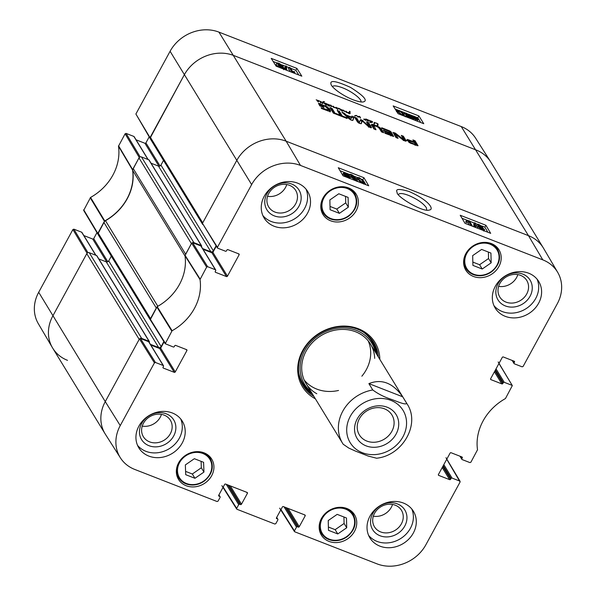 <?xml version="1.0" encoding="UTF-8"?>
<svg xmlns="http://www.w3.org/2000/svg" width="596" height="596" viewBox="0 0 596 596"><rect width="100%" height="100%" fill="white"/><g stroke="black" fill="none" stroke-linecap="round" stroke-linejoin="round"><path stroke-width="0.89" d="M332.456 86.539C333.715 85.362 337.016 85.757 342.357 87.731C351.677 91.218 362.256 99.361 360.9 101.909M87.955 252.697L73.882 229.169L72.891 229.557L38.695 292.278A37.287 32.452 148.5 0 0 38.308 323.65L52.448 347.706A37.779 32.884 -31.5 0 1 52.835 315.925L87.038 253.196L87.783 252.764M73.882 229.169L81.645 232.194L95.74 255.237M95.934 255.311L81.943 232.44A0.752 0.656 148.5 0 0 81.645 232.194M83.865 235.576L92.715 239.026L106.744 261.964M107.831 261.741L93.706 238.638A0.752 0.656 -31.5 0 1 92.715 239.026M93.706 238.638L96.977 232.634M140.164 156.934L126.091 133.407L125.108 133.795L118.485 146.221A51.494 44.819 -31.5 0 1 90.555 197.44L83.678 210.41L97.819 234.049L104.769 220.945A51.003 44.387 148.5 0 0 132.55 169.994L139.248 157.441L139.993 157.001M126.091 133.407L133.862 136.432L147.957 159.475M148.143 159.549L134.152 136.678A0.752 0.656 148.5 0 0 133.862 136.432M136.074 139.814L144.925 143.263L158.953 166.202M160.048 165.979L145.916 142.876A0.752 0.656 -31.5 0 1 144.925 143.263M145.916 142.876L149.186 136.871M135.895 114.007L150.028 138.287L184.231 74.925A37.779 32.884 -31.5 0 1 233.729 55.51L476.048 149.954A37.779 32.884 -31.5 0 1 490.605 161.732L475.623 138.19A37.287 32.452 148.5 0 0 461.259 126.568L218.941 32.124A37.287 32.452 148.5 0 0 170.091 51.286L135.895 114.007L150.036 137.646M67.527 360.349A37.779 32.884 -31.5 0 1 52.448 347.706M290.267 67.765L292.576 71.423L294.506 71.654L294.856 72.213L292.055 72.004L289.082 67.311L290.267 67.765M294.297 73.241L294.856 72.213M290.364 71.714L288.389 68.592L289.082 67.311M286.825 70.015L285.871 69.643L285.603 65.895L286.557 66.268L286.683 70.276M285.089 69.657L284.91 67.177L285.603 65.895M282.765 67.899L282.944 67.564L281.834 67.661L279.807 66.312L280.895 66.193L283.003 67.802M281.714 66.022L281.968 65.553L280.634 65.739L278.049 64.01L279.405 63.832L282.05 65.903M284.15 68.011C284.53 68.719 283.867 68.763 282.154 68.145L278.585 65.836L279.412 65.456L276.835 63.541C276.395 62.714 277.147 62.654 279.114 63.362L283.189 66.029L282.094 66.499L284.15 68.011L283.554 69.717M278.012 66.894L278.503 65.478L277.788 66.812M278.027 66.365L276.142 64.822L276.723 63.042L276.142 64.822M283.189 66.029L283.033 67.028M414.592 117.658L414.965 116.972L415.703 117.397L413.564 117.896L412.551 116.414M412.7 116.972L414.108 116.585L414.965 116.972M416.723 119.394L417.096 118.701C417.528 119.498 417.058 119.625 415.68 119.096L414.071 118.261L416.209 117.755L417.267 119.282M415.524 119.029L416.209 117.755M416.157 119.26L416.723 118.217M412.73 119.401L413.237 118.455L412.693 118.105L413.199 117.986L411.672 115.974L410.957 117.315M412.119 119.163L412.693 118.105M412.507 119.267L411.694 118.597M411.315 117.606L411.836 116.645C411.344 115.676 412.022 115.535 413.862 116.22L417.073 117.554L416.567 117.673L418.139 119.707L417.215 121.152M416.88 117.911L417.811 117.837L420.791 122.545M417.967 119.029C418.489 120.012 417.803 120.154 415.911 119.446L413.237 118.455M413.073 119.535L413.721 118.343M410.309 117.926L410.495 117.591L409.377 117.695L407.351 116.347L408.446 116.227L410.547 117.837M409.266 116.049L409.512 115.587L408.185 115.773L405.6 114.037L406.949 113.858L409.601 115.929M411.694 118.045C412.074 118.753 411.411 118.798 409.698 118.172L406.129 115.862L406.964 115.482L404.386 113.575C403.939 112.741 404.699 112.681 406.658 113.396L410.733 116.064L409.638 116.525L411.694 118.045L411.538 118.939M405.705 116.66L406.047 115.512L405.355 116.794M405.571 116.391L404.267 115.497M403.984 114.32L404.267 113.076L403.574 114.358M410.733 116.064L410.577 117.054M402.628 113.62L403.015 114.961L401.928 114.79L398.791 112.123L398.307 110.871L399.491 110.953L402.628 113.62L401.98 114.812M401.935 114.901L398.798 112.234M402.211 115.259L397.569 111.646L397.122 110.29L399.193 110.484L401.689 111.817L403.842 114.089L404.289 115.453L402.196 115.296M298.827 75.007L295.854 70.306L290.565 68.242M288.926 67.601L286.594 66.692M285.417 66.238L282.027 64.919M276.887 62.915L273.169 61.462M416.313 117.256L415.129 116.794M412.782 115.877L408.163 114.074M405.31 112.964L400.564 111.117M398.001 110.118L395.126 108.994M296.89 68.384L301.822 76.176L276.142 66.171L271.217 58.371L296.89 68.384L295.854 70.306M418.854 115.915L423.778 123.707L398.106 113.702L393.174 105.909L418.854 115.915L417.811 117.837M353.003 99.748C358.33 101.707 361.869 102.4 363.62 101.827C367.933 100.486 363.575 95.688 350.552 87.418C336.144 80.885 329.633 79.812 331.018 84.207C331.19 86.837 340.964 94.958 353.003 99.748M200.025 279.524L206.648 267.097L207.639 266.71L192.657 242.743L191.666 243.131L184.969 255.691A51.003 44.387 -31.5 0 1 157.195 306.642L150.244 319.754L165.226 343.721L172.095 330.743A51.494 44.819 148.5 0 0 200.025 279.524L184.969 255.691M186.287 349.539L186.906 350.552A0.752 0.656 148.5 0 0 186.615 349.666L175.701 345.412A0.752 0.656 148.5 0 0 174.71 345.799L174.278 346.596A0.752 0.656 -31.5 0 1 173.287 346.984L165.226 343.721M186.906 350.552L175.246 371.941L160.682 348.131A0.752 0.656 -31.5 0 1 159.698 348.526L174.256 372.329A0.752 0.656 148.5 0 0 175.246 371.941M174.256 372.329L163.341 368.075L162.969 367.456M163.192 365.497L155.429 362.472L140.447 338.506L148.627 341.694L163.192 365.497A0.752 0.656 -31.5 0 1 163.483 366.384L163.051 367.188A0.752 0.656 148.5 0 0 163.341 368.075M218.866 494.993L219.79 496.505A0.752 0.656 -31.5 0 1 220.088 497.399L218.054 501.132L217.063 501.519L134.741 469.432A37.287 32.452 -31.5 0 1 120.377 457.81A37.287 32.452 -31.5 0 1 120.243 425.581L154.439 362.86L155.429 362.472M219.79 496.505L218.613 495.574M246.781 492.318L247.4 493.339A0.752 0.656 148.5 0 0 247.109 492.445L225.601 484.064A0.752 0.656 148.5 0 0 224.618 484.451L218.695 495.306A0.752 0.656 148.5 0 0 218.993 496.192M247.4 493.339L241.484 504.186L230.294 485.896M228.685 485.263L240.493 504.574A0.752 0.656 148.5 0 0 241.484 504.186M240.493 504.574L239.689 504.261L227.881 484.95M226.264 484.325L238.705 504.656A0.752 0.656 -31.5 0 1 239.689 504.261M238.705 504.656L236.664 508.381L223.187 487.066M276.641 517.514L277.565 519.027A0.752 0.656 -31.5 0 1 277.855 519.913L275.821 523.646L274.83 524.033L236.962 509.275L236.664 508.381M277.565 519.027L276.38 518.095M304.549 514.832L305.174 515.853A0.752 0.656 148.5 0 0 304.876 514.966L283.376 506.585A0.752 0.656 148.5 0 0 282.385 506.973L276.47 517.82A0.752 0.656 148.5 0 0 276.76 518.714M305.174 515.853L299.259 526.708L288.062 508.41M286.452 507.785L298.268 527.095A0.752 0.656 148.5 0 0 299.259 526.708M298.268 527.095L297.464 526.782L285.648 507.472M284.039 506.838L296.473 527.169A0.752 0.656 -31.5 0 1 297.464 526.782M296.473 527.169L294.439 530.902L280.962 509.587M446.739 459.255L460.105 481.993L425.909 544.714A37.287 32.452 -31.5 0 1 377.059 563.876L294.729 531.788L294.439 530.902M459.814 481.106L452.044 478.081L443.819 464.627M443.238 465.685L451.06 478.469A0.752 0.656 -31.5 0 1 452.044 478.081M451.06 478.469L450.621 479.266L442.806 466.482M442.225 467.547L449.63 479.653A0.752 0.656 148.5 0 0 450.621 479.266M449.63 479.653L438.723 475.399L438.343 474.781M461.662 456.864L462.28 457.877A0.752 0.656 148.5 0 0 461.989 456.99L451.075 452.737A0.752 0.656 148.5 0 0 450.084 453.124L438.425 474.513A0.752 0.656 148.5 0 0 438.723 475.399M462.28 457.877L461.848 458.674L460.447 456.387M498.956 363.493L512.322 385.59L505.445 398.56A51.494 44.819 148.5 0 0 477.515 449.779L470.892 462.205L469.909 462.593L462.138 459.568A0.752 0.656 -31.5 0 1 461.848 458.674M512.024 385.344L504.261 382.319L496.028 368.864M495.447 369.922L503.27 382.707A0.752 0.656 -31.5 0 1 504.261 382.319M503.27 382.707L502.83 383.504L495.015 370.719M494.434 371.785L501.839 383.891A0.752 0.656 148.5 0 0 502.83 383.504M501.839 383.891L490.933 379.637L490.553 379.019M513.871 361.101L514.49 362.115A0.752 0.656 148.5 0 0 514.199 361.228L503.285 356.974A0.752 0.656 148.5 0 0 502.294 357.362L490.635 378.751A0.752 0.656 148.5 0 0 490.933 379.637M514.49 362.115L514.057 362.912L512.657 360.625M238.497 253.777L239.115 254.79A0.752 0.656 148.5 0 0 238.825 253.903L227.91 249.65A0.752 0.656 148.5 0 0 226.92 250.037L226.487 250.834A0.752 0.656 -31.5 0 1 225.497 251.221L217.734 248.197L217.436 247.31L251.639 184.589A37.287 32.452 -31.5 0 1 300.488 165.427L542.807 259.871A37.287 32.452 -31.5 0 1 557.692 272.35A37.287 32.452 -31.5 0 1 557.305 303.722L523.109 366.443L522.118 366.831L514.355 363.806A0.752 0.656 -31.5 0 1 514.057 362.912M239.115 254.79L227.456 276.179L212.899 252.376A0.752 0.656 -31.5 0 1 211.908 252.764L226.465 276.566A0.752 0.656 148.5 0 0 227.456 276.179M226.465 276.566L215.551 272.312L215.178 271.694M192.657 242.743L200.837 245.932L215.402 269.735A0.752 0.656 -31.5 0 1 215.692 270.629L215.26 271.426A0.752 0.656 148.5 0 0 215.551 272.312M215.402 269.735L207.639 266.71M473.447 276.455A19.459 16.934 -31.5 0 1 465.811 270.167A19.459 16.934 -31.5 0 1 473.574 245.567A19.459 16.934 -31.5 0 1 499.001 249.858A19.459 16.934 -31.5 0 1 495.656 270.919A19.459 16.934 -31.5 0 1 473.447 276.455M328.999 541.392A19.459 16.934 -31.5 0 1 321.363 535.104A19.459 16.934 -31.5 0 1 329.119 510.504A19.459 16.934 -31.5 0 1 354.553 514.802A19.459 16.934 -31.5 0 1 351.2 535.856A19.459 16.934 -31.5 0 1 328.999 541.392M186.175 485.725A19.459 16.934 -31.5 0 1 178.539 479.437A19.459 16.934 -31.5 0 1 186.302 454.845A19.459 16.934 -31.5 0 1 211.729 459.136A19.459 16.934 -31.5 0 1 208.376 480.197A19.459 16.934 -31.5 0 1 186.175 485.725M330.624 220.788A19.459 16.934 -31.5 0 1 322.987 214.5A19.459 16.934 -31.5 0 1 330.75 189.908A19.459 16.934 -31.5 0 1 356.185 194.199A19.459 16.934 -31.5 0 1 352.832 215.253A19.459 16.934 -31.5 0 1 330.624 220.788M505.222 316.32A25.501 22.194 -31.5 0 1 495.216 308.08A25.501 22.194 -31.5 0 1 505.386 275.836A25.501 22.194 -31.5 0 1 538.717 281.461A25.501 22.194 -31.5 0 1 534.329 309.063A25.501 22.194 -31.5 0 1 505.222 316.32M379.913 546.145A25.501 22.194 -31.5 0 1 369.907 537.905A25.501 22.194 -31.5 0 1 380.077 505.661A25.501 22.194 -31.5 0 1 413.415 511.286A25.501 22.194 -31.5 0 1 409.02 538.888A25.501 22.194 -31.5 0 1 379.913 546.145M148.829 456.082A25.501 22.194 -31.5 0 1 138.823 447.842A25.501 22.194 -31.5 0 1 148.993 415.598A25.501 22.194 -31.5 0 1 182.331 421.223A25.501 22.194 -31.5 0 1 177.936 448.825A25.501 22.194 -31.5 0 1 148.829 456.082M274.138 226.249A25.501 22.194 -31.5 0 1 264.132 218.009A25.501 22.194 -31.5 0 1 274.302 185.773A25.501 22.194 -31.5 0 1 307.633 191.398A25.501 22.194 -31.5 0 1 303.245 219A25.501 22.194 -31.5 0 1 274.138 226.249M379.838 359.395A42.502 36.989 148.5 0 0 358.352 328.739A42.502 36.989 148.5 0 0 303.781 348.645A42.502 36.989 148.5 0 0 315.388 398.821M330.095 209.725L329.856 199.951L338.796 193.767L348.101 197.388L348.347 207.162L339.4 213.346L330.095 209.725M194.952 478.29L185.706 474.684L185.349 464.925L194.348 458.704L203.594 462.302L203.951 472.062L194.952 478.29L192.329 474.006L201.329 467.778L201.098 461.334M328.47 530.328L328.225 520.554L337.172 514.363L346.477 517.991L346.723 527.765L337.776 533.949L328.47 530.328M472.919 265.391L472.673 255.617L481.62 249.426L490.925 253.054L491.171 262.821L482.224 269.012L472.919 265.391M215.7 269.981L201.135 246.178A0.752 0.656 148.5 0 0 200.837 245.932M203.057 249.314L211.908 252.764M212.899 252.376L216.296 246.133M557.692 272.35L543.552 248.294A37.779 32.884 148.5 0 0 528.473 235.651L286.155 141.207A37.779 32.884 148.5 0 0 236.657 160.622L202.454 223.344L217.436 247.958M140.447 338.506L139.457 338.893L105.261 401.615A37.779 32.884 148.5 0 0 105.395 434.268L120.377 457.81M163.49 365.743L148.925 341.94A0.752 0.656 148.5 0 0 148.627 341.694M150.848 345.077L159.698 348.526M160.682 348.131L164.086 341.895M330.013 206.425L336.777 209.062L345.725 202.878L345.561 196.397M339.4 213.346L336.777 209.062M348.347 207.162L345.725 202.878M472.837 262.091L479.601 264.728L488.549 258.537L488.385 252.063M482.224 269.012L479.601 264.728M491.171 262.821L488.549 258.537M328.389 527.028L335.153 529.665L344.101 523.482L343.937 517M337.776 533.949L335.153 529.665M346.723 527.765L344.101 523.482M185.587 471.376L192.329 474.006M203.951 472.062L201.329 467.778M302.492 384.554A41.37 36.006 148.5 0 0 312.453 394.023M376.903 354.598A41.37 36.006 148.5 0 0 373.014 341.411M375.487 352.281A39.41 34.3 148.5 0 0 356.319 330.363A39.41 34.3 148.5 0 0 307.73 345.844A39.41 34.3 148.5 0 0 311.038 391.706M374.683 358.36A37.779 32.884 148.5 0 0 355.596 331.778A37.779 32.884 148.5 0 0 307.275 349.167A37.779 32.884 148.5 0 0 316.819 393.755M304.191 380.024A37.779 32.884 148.5 0 0 338.528 390.469M361.861 376.195A37.779 32.884 148.5 0 0 368.201 340.86M470.959 225.169L468.717 221.377L466.78 221.176L466.437 220.595L469.268 220.766L472.144 225.631L470.959 225.169L470.736 225.571M469.454 225.072L468.016 222.651L468.717 221.377M468.016 222.651L466.079 222.442L466.78 221.176M466.079 222.442L465.737 221.868L466.437 220.595M471.92 226.033L472.144 225.631M474.49 222.755L475.444 223.127L475.615 227.046L474.662 226.674L474.49 222.755L473.79 224.022L473.917 226.808M478.35 225.251L479.475 225.117L481.486 226.495L480.383 226.636L478.297 224.997M479.281 227.337L480.629 227.113L483.2 228.879L481.829 229.095L479.206 226.972M482.708 226.979L481.859 227.389L484.414 229.348C484.839 230.205 484.071 230.28 482.112 229.579L478.067 226.852L479.184 226.346L477.053 224.357L476.442 226.07L477.143 224.796C476.778 224.059 477.448 224.007 479.162 224.625L482.708 226.979L482.551 227.769M484.414 229.348L483.818 231.136M477.389 228.164L477.955 226.353L477.366 228.126M477.552 227.083L476.442 226.07M347.364 176.498L347.915 175.097L348.906 176.632M348.369 176.774L348.764 176.051L347.334 176.49L345.747 175.664L347.915 175.097M344.369 174.33C343.959 173.503 344.436 173.354 345.814 173.89L347.423 174.732L345.248 175.299L344.22 173.719M349.636 176.379C350.105 177.392 349.412 177.548 347.572 176.863L344.369 175.529L344.883 175.395L343.497 173.995C342.998 172.974 343.698 172.818 345.591 173.518L348.809 174.866L348.288 175.001L349.785 177.079L349.085 178.353M348.6 175.246L348.809 174.866M344.965 176.55L345.404 175.753M344.615 176.416L344.913 175.88M344.011 176.178L344.369 175.529M343.296 175.902L342.648 174.561L343.348 173.287L342.797 175.269M351.014 175.366L352.139 175.231L354.151 176.61L353.048 176.759L350.962 175.112M351.953 177.452L353.301 177.228L355.864 178.994L354.501 179.21L351.871 177.087M349.271 175.887L349.807 174.911C349.442 174.181 350.12 174.121 351.834 174.74L355.372 177.094L354.523 177.511L357.079 179.463C357.511 180.32 356.743 180.402 354.776 179.694L350.731 176.975L351.849 176.461L349.725 174.472L349.025 175.745M355.372 177.094L355.216 177.884M357.079 179.463L356.483 181.251M350.329 178.644L349.919 177.742L350.619 176.468L350.031 178.241M350.217 177.198L349.822 176.923M358.859 179.381L358.501 177.981L359.589 178.144L362.696 180.879L363.15 182.175L361.951 182.115L358.859 179.381L359.589 178.144M361.995 182.145L358.896 179.411M359.314 177.66L363.91 181.348L364.327 182.763L362.241 182.6L359.76 181.251L357.637 178.904L357.22 177.489L359.314 177.66M358.077 181.661L357.011 180.297M356.505 178.793L357.22 177.489M487.856 232.239L484.861 227.18L481.59 225.906M477.269 224.223L475.459 223.515M474.319 223.068L469.521 221.198M468.143 220.662L462.012 218.278M365.892 184.708L364.052 181.601M363.746 181.087L362.279 179.403M357.25 177.444L354.888 176.52M349.703 174.501L340.055 170.739M465.007 223.336L460.231 215.268L485.911 225.273L490.687 233.349L465.007 223.336M485.911 225.273L484.861 227.18M343.05 175.805L338.275 167.729L363.947 177.735L368.723 185.81L343.05 175.805M363.947 177.735L362.897 179.642M398.419 194.505C399.581 192.977 402.941 193.268 408.506 195.376C417.111 199.019 423.063 203.117 426.341 207.661L426.773 210.097M409.132 191.517C399.171 188.589 395.163 188.835 397.122 192.255C395.461 196.039 423.279 212.854 429.381 209.993C434.484 209.539 429.053 200.263 409.132 191.517M522.737 274.085A18.841 16.397 148.5 0 0 495.85 292.569A18.841 16.397 148.5 0 0 523.579 303.371A18.841 16.397 148.5 0 0 522.737 274.085M520.569 275.374A15.824 13.768 -31.5 0 1 526.775 280.485A15.824 13.768 -31.5 0 1 520.464 300.488A15.824 13.768 -31.5 0 1 499.783 296.994A15.824 13.768 -31.5 0 1 502.51 279.874A15.824 13.768 -31.5 0 1 520.569 275.374M498.621 286.363A15.824 13.768 148.5 0 0 517.835 274.614M493.928 305.592A25.501 22.194 148.5 0 0 502.309 311.559A25.501 22.194 148.5 0 0 530.276 305.42A25.501 22.194 148.5 0 0 537.093 279.189M291.653 184.022A18.841 16.397 148.5 0 0 264.766 202.506A18.841 16.397 148.5 0 0 292.494 213.308A18.841 16.397 148.5 0 0 291.653 184.022M289.485 185.311A15.824 13.768 -31.5 0 1 295.69 190.422A15.824 13.768 -31.5 0 1 289.38 210.425A15.824 13.768 -31.5 0 1 268.699 206.931A15.824 13.768 -31.5 0 1 271.426 189.804A15.824 13.768 -31.5 0 1 289.485 185.311M267.537 196.3A15.824 13.768 148.5 0 0 286.75 184.551M262.843 215.529A25.501 22.194 148.5 0 0 271.225 221.489A25.501 22.194 148.5 0 0 299.192 215.357A25.501 22.194 148.5 0 0 306.009 189.126M166.344 413.848A18.841 16.397 148.5 0 0 139.457 432.331A18.841 16.397 148.5 0 0 167.185 443.133A18.841 16.397 148.5 0 0 166.344 413.848M164.176 415.136A15.824 13.768 -31.5 0 1 170.381 420.247A15.824 13.768 -31.5 0 1 164.071 440.25A15.824 13.768 -31.5 0 1 143.39 436.756A15.824 13.768 -31.5 0 1 146.117 419.636A15.824 13.768 -31.5 0 1 164.176 415.136M142.235 426.125A15.824 13.768 148.5 0 0 161.449 414.376M137.542 445.354A25.501 22.194 148.5 0 0 145.916 451.321A25.501 22.194 148.5 0 0 173.89 445.182A25.501 22.194 148.5 0 0 180.7 418.951M397.428 503.911A18.841 16.397 148.5 0 0 370.541 522.394A18.841 16.397 148.5 0 0 398.27 533.197A18.841 16.397 148.5 0 0 397.428 503.911M395.26 505.199A15.824 13.768 -31.5 0 1 401.466 510.31A15.824 13.768 -31.5 0 1 395.155 530.313A15.824 13.768 -31.5 0 1 374.474 526.819A15.824 13.768 -31.5 0 1 377.201 509.699A15.824 13.768 -31.5 0 1 395.26 505.199M373.32 516.188A15.824 13.768 148.5 0 0 392.533 504.44M368.626 535.417A25.501 22.194 148.5 0 0 377 541.384A25.501 22.194 148.5 0 0 404.975 535.245A25.501 22.194 148.5 0 0 411.784 509.014M313.906 396.4A41.37 36.006 -31.5 0 1 303.193 385.761A41.37 36.006 -31.5 0 1 310.322 340.986A41.37 36.006 -31.5 0 1 357.54 329.223A41.37 36.006 -31.5 0 1 373.767 342.588A41.37 36.006 -31.5 0 1 378.363 356.974M366.868 441.085A19.087 16.614 -31.5 0 1 359.373 434.916A19.087 16.614 -31.5 0 1 366.987 410.778A19.087 16.614 -31.5 0 1 391.945 414.995A19.087 16.614 -31.5 0 1 388.659 435.654A19.087 16.614 -31.5 0 1 366.868 441.085M366.093 445.86A22.864 19.906 148.5 0 0 398.724 423.436A22.864 19.906 148.5 0 0 365.072 410.324A22.864 19.906 148.5 0 0 366.093 445.86M343.214 444.281L342.655 443.402A37.779 32.884 -31.5 0 0 343.184 444.229L348.749 448.05L355.343 451.045L368.179 456.052L376.568 458.22C402.375 455.702 420.716 424.352 407.113 403.969L370.414 343.989M402.702 396.794L406.584 403.142C406.502 405.63 396.914 401.369 391.401 399.372C384.375 397.1 378.162 393.963 372.768 389.963L368.887 383.615L402.702 396.794C392.958 382.923 381.686 378.527 368.887 383.615M327.04 103.942L330.147 105.164L330.296 105.634L328.873 105.716L328.463 105.313L329.111 105.574L329.774 105.03L328.873 104.754L328.158 105.35L328.038 104.524L327.055 103.965M328.873 104.754L328.284 105.38M329.774 105.03L329.007 105.768M330.147 105.164L329.774 105.842M328.523 104.568L328.113 105.321M328.433 104.598L328.061 105.283M373.871 123.551L374.593 123.879L373.834 123.618M374.623 122.59L377.991 123.864L377.909 125.681L377.201 125.384L377.514 123.983L377.082 123.357L374.623 122.59L374.497 123.521L374.124 122.359L374.623 122.59L374.199 123.372M378.102 124.735L377.618 125.629M377.991 123.864L377.581 125.696M325.133 104.166L324.745 103.898L325.133 104.173M326.221 103.473L324.515 103.026L326.221 103.473L326.601 104.591L327.696 105.015L326.489 104.725L326.049 105.246L325.9 104.509L324.88 104.032M323.181 102.467L322.853 103.205L323.181 102.467L324.857 104.024M325.9 104.509L326.139 103.644L325.99 104.374L325.431 104.248M326.489 104.725L326.206 105.269M326.668 103.905L326.191 105.373M325.699 104.427L326.146 104.859M322.853 103.205L322.265 102.959L322.898 101.797L324.522 101.663L323.375 102.37L325.461 104.188M323.688 101.894L323.285 102.527M322.376 102.758L323.442 102.475L323.002 102.475L323.524 101.514M322.376 102.736L322.727 102.117M337.649 108.979L337.731 108.234L336.554 107.772L339.891 108.696L337.634 108.919M338.826 108.435L338.386 108.956M338.282 108.465L337.895 109.172M336.509 107.854L336.181 108.45M337.679 108.844L337.843 108.375M339.891 108.696L340.607 109.634L340.033 109.94L339.847 108.837M340.055 109.724L340.338 109.254M340.607 109.634L340.353 110.089L340.607 109.634M340.547 109.426L340.212 110.029M340.51 109.291L343.244 110.387L341.836 110.789L341.24 110.342L342.819 110.193L340.51 109.291L340.13 109.992M340.301 109.217L340.085 109.612M333.663 106.371L333.35 106.952L333.335 106.52L330.847 106.401L330.758 105.052L331.294 106.438L333.142 106.259L334.051 107.451L336.517 107.496L336.42 108.599M336.517 107.496L336.062 108.33M336.122 107.325L335.921 107.697M333.834 107.071L333.633 107.444M331.376 106.133L331.13 106.565M331.406 105.797L331.018 106.513M331.249 105.477L330.795 106.311M336.517 108.427L335.935 107.6L333.969 107.653L333.35 106.937M342.648 110.521L341.724 110.551L342.648 110.521L342.439 110.893M342.782 110.387L342.499 110.893M370.727 121.316L371.993 122.001L371.844 121.301L370.727 121.316L370.213 122.254M370.883 121.755L370.466 122.515M370.786 121.502L370.302 122.396L370.019 121.614M370.019 121.524L370.176 121.062L368.872 120.25M368.887 120.213L372.47 121.621L372.165 122.478L370.906 121.912L370.839 122.627L370.287 122.389M370.906 121.912L370.556 122.552M372.537 121.845L372.202 122.471M372.47 121.621L372.001 122.493M371.479 122.187L371.949 122.582M370.868 120.899L370.339 121.86L371.077 122.009M369.93 121.949L370.339 121.86M370.451 120.988L370.027 121.763M368.529 120.385L368.596 120.422A8.396 2.28 -151.4 0 1 368.559 120.414L368.313 120.943M365.855 118.976L368.499 120.355M368.432 120.571L367.509 120.601L368.432 120.571L368.231 120.943M368.075 121.383L368.455 120.407L369.028 120.437L367.903 120.936L367.032 120.392L368.38 120.548M368.85 120.452L368.589 120.928M366.123 119.304L365.274 119.826L363.724 119.237M366.093 119.267L365.81 119.774M366.138 118.999L365.706 119.789M363.821 119.058L365.78 119.416M365.817 119.342L365.504 119.811M365.251 120.414L365.557 119.811M367.65 119.662L366.436 119.371L366.488 120.236L365.877 119.96M366.436 119.371L366.033 120.109M368.581 120.213L367.65 119.669M343.445 110.133L344.421 111.392L346.343 111.355L346.596 112.488L346 111.504L343.944 111.288L343.408 110.2M346.544 112.026L346.336 112.413M346.589 111.616L346.194 112.339M346.343 111.355L346 111.981M345.889 111.191L345.68 111.579M344.257 110.781L343.966 111.31M318.517 101.111L317.586 101.141L318.517 101.111L318.309 101.491M318.83 100.672L319.106 101L317.981 101.476L317.109 100.94L318.495 100.605L316.171 99.808L318.726 100.866M318.644 100.977L318.368 101.491M319.009 100.851L321.713 102.11L320.857 102.557L320.194 102.154L321.006 102.251L321.073 101.715L319.009 100.851L318.651 101.476M321.147 102.154L320.924 102.564M320.842 102.549L321.229 101.968M354.739 115.736L356.326 115.408L358.136 116.697L359.664 116.503L360.565 118.068L359.559 116.674L358.27 117.121L356.699 115.676L354.627 115.944M360.021 116.727L359.768 117.196M359.299 116.362L359.083 116.756M358.799 116.399L358.442 117.054M358.487 116.578L358.203 117.107M357.891 116.399L357.645 116.861M355.417 115.505L355.156 115.989M349.39 113.084L349.398 112.629L347.498 112.502L350.202 113.531L349.174 113.635L346.879 112.339L349.345 112.458L349.547 111.251L350.016 111.482L350.046 113.426L349.383 113.061M349.934 112.972L349.696 113.404M350.046 112.86L349.658 113.382M349.904 112.488L349.465 113.285M350.068 111.914L349.383 113.441M350.023 111.854L349.435 113.166M350.016 111.482L349.502 112.808M349.807 111.355L349.383 112.123M150.296 137.169L202.715 222.859L236.657 160.622A37.779 32.884 148.5 0 1 286.155 141.207L528.473 235.651A37.779 32.884 148.5 0 1 543.291 247.854L490.873 162.164A37.779 32.884 148.5 0 0 476.048 149.954L233.729 55.51A37.779 32.884 148.5 0 0 184.231 74.925L150.296 137.169A1.892 1.646 148.5 0 0 150.289 138.779L202.715 224.476A1.892 1.646 -31.5 0 1 202.573 224.178M379.026 127.939L376.992 126.561L373.819 125.547L375.994 129.764L373.878 128.937L371.405 124.683L373.469 124.564L379.585 127.335L381.433 129.138L383.638 132.744L381.522 131.917L379.026 127.939M373.819 125.547L373.126 126.806L374.541 129.198M371.405 124.683L371.785 124.296L371.457 124.899M335.474 113.97L333.358 113.143L329.96 107.593L332.069 108.412L335.474 113.97M354.084 116.995L352.906 120.332L351.439 120.243L349.211 118.895L341.925 112.257L344.153 113.121L346.164 114.976L351.573 117.084L351.856 116.123L354.084 116.995L352.661 120.504M393.047 132.729L395.267 133.064L403.663 139.546L401.302 135.396L403.35 136.193L406.33 141.058L403.842 140.567L395.647 134.204L398.053 138.361L396.005 137.564L392.995 132.364M403.395 140.284L403.797 139.479M390.052 132.856L388.957 131.269L382.192 128.58L381.678 127.745L389.687 130.889L391.192 132.081L393.569 136.447L385.143 133.333L384.629 132.498L391.281 134.867L390.559 133.69L383.898 131.09L383.392 130.256L390.052 132.856L389.762 133.377M393.36 136.447L393.598 136.022L393.569 136.447M390.916 135.575L391.311 134.934M407.053 140.209L407.299 139.442L414.116 141.893L412.916 139.918L415.032 140.745L418.064 145.767L410.331 143.114L407.053 140.209M406.926 139.851L407.299 139.442L406.979 140.038M359.425 122.478L360.327 119.885L361.526 119.848L369.058 126.248L366.451 121.815L368.566 122.634L371.554 127.529L371.159 127.849L368.693 126.806L362.174 120.899L361.362 123.566L359.82 123.506L357.563 122.068L354.568 117.181L356.691 118.008L359.425 122.478L359.045 123.171M368.745 126.836L368.656 127.216M335.757 113.449L340.152 115.162L337.262 110.439L339.377 111.258L342.268 115.982L346.641 117.688L347.155 118.522L336.263 114.276L335.757 113.449M330.363 111.385L330.586 110.975L329.715 111.467L321.624 108.576L321.117 107.742L328.225 110.051L327.875 108.889L325.386 106.535L321.192 104.807L320.752 104.807L321.408 105.909L323.501 106.721L323.986 107.511L319.776 105.872L318.488 103.242L327.144 106.826L329.625 109.083L330.512 111.243M320.827 104.732L320.432 106.125M328.284 109.947L327.74 110.945M326.109 109.686L325.818 110.208M330.407 110.387L330.065 111.936M329.625 109.083L329.104 110.044L329.886 111.348M329.044 108.383L328.523 109.336L329.104 110.044M327.606 108.487L328.523 109.336M327.144 106.826L326.772 107.518M325.938 106.125L325.632 106.677M324.261 105.373L323.978 105.894M319.478 103.51L318.957 104.464L320.581 105.097M323.501 106.721L323.233 107.22M321.408 105.909L321.14 106.401M320.775 104.874L320.253 105.835M340.152 115.162L339.862 115.684M346.641 117.688L346.358 118.217M342.268 115.982L341.977 116.503M339.377 111.258L338.856 112.219L341.322 116.25M338.193 111.959L338.856 112.219M359.567 122.552L359.187 123.238M356.691 118.008L356.17 118.969L358.531 122.91M355.499 118.708L356.17 118.969M361.995 120.988L361.012 123.812M368.566 122.634L368.045 123.596L370.541 127.678M367.397 123.342L368.045 123.596M369.17 126.263L368.835 126.888M368.864 126.129L368.551 126.702M363.173 120.802L362.83 121.435M362.763 120.489L362.442 121.077M361.526 119.848L361.005 120.802L362.241 121.442M360.058 120.563L361.005 120.802M360.58 119.61L360.26 120.191M415.397 144.478L414.63 142.72L409.348 140.82L410.309 142.355L415.397 144.478L415.114 145.007M415.27 144.433L414.987 144.962M411.598 143.003L411.307 143.524M411.434 142.936L411.143 143.465M411.069 142.779L410.778 143.308M410.309 142.355L409.988 142.943M409.757 141.87L409.355 142.6M409.445 141.438L408.953 142.34M409.392 141.349L408.878 142.288M409.348 141.267L408.871 142.31M409.348 140.82L408.826 142.221M415.598 144.314L415.3 145.081M415.032 140.745L414.511 141.706L416.969 145.729M413.848 141.446L414.511 141.706M414.116 141.893L413.833 142.414M408.849 139.837L408.327 140.798L409.139 141.11M406.777 140.395L408.327 140.798M391.274 134.987L390.946 135.59M390.708 134.86L390.417 135.389M390.924 131.723L390.402 132.684L392.622 136.246M390.373 131.269L389.851 132.23L390.402 132.684M389.166 131.843L389.851 132.23M389.687 130.889L389.292 131.612M389.337 130.733L389.017 131.314M403.35 136.193L402.829 137.154L405.325 141.23M402.233 136.924L402.829 137.154M403.663 139.546L403.298 140.216M403.574 139.486L403.209 140.157M395.267 133.064L394.746 134.018L395.804 134.726M394.232 132.595L393.71 133.549L394.746 134.018M395.528 134.227L395.006 135.188L396.601 137.795M395.513 134.189L395.006 135.188M350.843 119.267L351.491 117.621L347.17 115.937L350.843 119.267L350.537 119.826M351.528 117.159L353.562 117.948M346.202 116.153L346.902 116.421M332.069 108.412L331.547 109.373L334.013 113.404M330.892 109.113L331.547 109.373M381.433 129.138L380.911 130.099L382.185 132.178M380.814 128.349L380.293 129.302L380.911 130.099M379.063 128.296L380.293 129.302M379.585 127.335L379.168 128.103M378.43 126.635L378.132 127.186M377.283 126.054L377.007 126.561M375.324 125.227L375.033 125.771M373.469 124.564L372.947 125.525L373.93 125.853M372.515 124.326L371.993 125.287L372.947 125.525M371.263 125.257L371.993 125.287M192.419 242.699A1.892 1.646 -31.5 0 1 193.879 242.639L141.461 156.949A1.892 1.646 148.5 0 0 138.987 157.918L133.199 168.526A3.777 3.285 148.5 0 0 132.789 170.612L185.013 255.989M201.426 246.647L201.56 246.409A0.752 0.656 148.5 0 0 201.262 245.515L193.879 242.639M141.461 156.949L148.844 159.825A0.752 0.656 -31.5 0 1 149.142 160.071L201.56 245.761M138.987 157.918L191.405 243.608L185.624 254.216L133.199 168.526M157.828 306.277L105.477 220.699A3.777 3.285 148.5 0 0 103.868 222.323L156.294 308.013L150.505 318.622L98.087 232.932A1.892 1.646 148.5 0 0 98.079 234.541L150.497 320.238A1.892 1.646 -31.5 0 1 150.363 319.94M163.878 341.56L161.151 346.574A1.892 1.646 -31.5 0 1 158.67 347.543L150.378 344.309M149.216 342.409L149.343 342.164A0.752 0.656 148.5 0 0 149.052 341.277L141.669 338.401L89.251 252.704A1.892 1.646 148.5 0 0 86.778 253.68L52.835 315.925A37.779 32.884 148.5 0 0 52.709 348.146L105.127 433.836A37.779 32.884 148.5 0 1 105.261 401.615L120.243 425.581M140.202 338.461A1.892 1.646 -31.5 0 1 141.669 338.401M86.778 253.68L139.196 339.37L105.261 401.615L38.695 292.278M216.087 245.798L213.361 250.812A1.892 1.646 -31.5 0 1 210.88 251.78L202.588 248.547M151.056 163.2L158.462 166.09A1.892 1.646 148.5 0 0 160.935 165.114L163.513 160.391M89.251 252.704L96.634 255.587A0.752 0.656 -31.5 0 1 96.924 255.826L149.35 341.523M98.847 258.962L106.252 261.853A1.892 1.646 148.5 0 0 108.725 260.877L111.303 256.153M103.868 222.323L98.087 232.932M105.477 220.699A51.003 44.387 148.5 0 0 132.789 170.612M280.493 66.953L280.895 66.193M278.876 64.8L279.405 63.832M413.453 117.799L414.108 116.585M411.821 118.366L412.387 117.308M415.382 120.437L415.911 119.446M408.037 116.98L408.446 116.227M406.427 114.827L406.949 113.858M398.828 112.182L399.491 110.953M397.219 112.301L397.569 111.646M300.488 165.427L286.155 141.207L218.941 32.124M542.807 259.871L528.473 235.651L461.259 126.568M132.632 169.569L118.567 145.796M118.485 146.221L132.55 169.994M125.108 133.795L139.248 157.441M104.769 220.945L90.555 197.44M90.227 197.768L104.442 221.272M97.826 233.409L83.686 209.77M72.891 229.557L87.038 253.196M251.639 184.589L170.091 51.286M347.282 188.552A17.753 15.451 -31.5 0 1 348.071 216.147A17.753 15.451 -31.5 0 1 321.944 205.963A17.753 15.451 -31.5 0 1 347.282 188.552M185.624 455.94A17.753 15.451 -31.5 0 1 211.804 466.027A17.753 15.451 -31.5 0 1 186.526 483.52A17.753 15.451 -31.5 0 1 185.624 455.94M345.65 509.155A17.753 15.451 -31.5 0 1 346.447 536.75A17.753 15.451 -31.5 0 1 320.32 526.566A17.753 15.451 -31.5 0 1 345.65 509.155M490.106 244.218A17.753 15.451 -31.5 0 1 490.895 271.813A17.753 15.451 -31.5 0 1 464.768 261.629A17.753 15.451 -31.5 0 1 490.106 244.218M321.251 202.573A18.513 16.114 148.5 0 0 323.114 212.899C326.213 217.629 330.855 220.028 337.045 220.103C341.381 220.006 345.367 218.62 348.995 215.961C356.803 209.203 358.703 201.739 354.695 193.581A18.513 16.114 148.5 0 0 347.431 187.598A18.513 16.114 148.5 0 0 346.35 187.219M464.075 258.239A18.513 16.114 148.5 0 0 465.938 268.565C469.037 273.288 473.678 275.695 479.869 275.769C484.205 275.672 488.191 274.287 491.819 271.627C499.627 264.862 501.527 257.405 497.518 249.247A18.513 16.114 148.5 0 0 490.255 243.265A18.513 16.114 148.5 0 0 489.174 242.885M319.627 523.176A18.513 16.114 148.5 0 0 321.49 533.502C324.589 538.233 329.23 540.632 335.414 540.706C339.757 540.609 343.743 539.224 347.371 536.564C355.179 529.807 357.079 522.342 353.07 514.184A18.513 16.114 148.5 0 0 345.807 508.202A18.513 16.114 148.5 0 0 344.726 507.822M176.803 467.51A18.513 16.114 148.5 0 0 178.666 477.836C181.765 482.566 186.406 484.965 192.597 485.047C196.933 484.943 200.919 483.565 204.547 480.897C212.355 474.14 214.255 466.683 210.246 458.518A18.513 16.114 148.5 0 0 201.902 452.155M301.539 382.692A41.184 35.842 148.5 0 0 312.244 393.68M376.694 354.255A41.184 35.842 148.5 0 0 371.792 339.72M298.678 372.247A40.357 35.127 148.5 0 0 311.41 392.317M375.86 352.892A40.357 35.127 148.5 0 0 363.791 332.412M479.035 225.921L479.475 225.117M480.071 228.126L480.629 227.113M345.114 175.157L345.814 173.89M347.252 177.444L347.572 176.863M346.075 176.982L346.425 176.349M351.7 176.036L352.139 175.231M352.735 178.249L353.301 177.228M354.471 180.253L354.776 179.694M362.003 182.13L362.696 180.879M361.928 183.166L362.241 182.6M359.276 182.13L359.76 181.251M357.198 179.709L357.637 178.904M200.107 279.099L185.051 255.267M172.095 330.743L157.195 306.642M156.86 306.97L171.767 331.071M191.666 243.131L206.648 267.097M217.436 247.31L202.454 223.344M165.226 343.072L150.244 319.106M139.457 338.893L154.439 362.86M402.948 436.801A30.977 26.962 -31.5 0 1 357.764 450.382A30.977 26.962 -31.5 0 1 357.25 407.515A30.977 26.962 -31.5 0 1 402.628 409.698A30.977 26.962 -31.5 0 1 402.948 436.801M406.584 403.142A37.779 32.884 -31.5 0 1 407.113 403.969M305.964 383.414L342.655 443.402A37.779 32.884 -31.5 0 1 372.768 389.963M338.133 108.345L337.738 109.075M333.857 106.848L333.566 107.384M331.331 105.634L330.892 106.431M336.517 107.958L336.226 108.487M370.831 121.591L370.369 122.448M360.342 117.434L360.096 117.889M358.636 116.481L358.293 117.114M350.023 111.675L349.502 112.629M330.028 109.709L329.506 110.67M391.192 132.081L390.663 133.042M376.218 125.585L375.934 126.099M374.452 124.899L374.102 125.54M373.878 126.307L373.357 127.261M373.752 126.076L373.23 127.037M201.262 245.515L148.844 159.825M149.052 341.277L96.634 255.587M161.151 346.574L108.725 260.877M158.67 347.543L106.252 261.853M213.361 250.812L160.935 165.114M210.88 251.78L158.462 166.09M397.122 110.29L396.429 111.571M404.289 115.453L403.999 115.996M354.695 193.581L352.653 190.243M323.114 212.899L321.073 209.561M497.518 249.247L495.477 245.91M465.938 268.565L463.897 265.227M353.07 514.184L351.029 510.847M321.49 533.502L319.449 530.164M210.246 458.518L208.205 455.18M178.666 477.836L176.625 474.505M364.327 182.763L363.627 184.037M218.933 494.866L220.088 496.751M236.672 509.036L221.883 485.651M294.439 531.55L279.651 508.165M276.708 517.38L277.863 519.265M445.972 457.713L460.112 481.352M459.926 456.186L461.848 459.322M512.135 360.424L514.057 363.56M498.182 361.951L512.322 385.59M328.024 105.857L328.545 104.896M329.238 106.334L329.759 105.373M325.751 105.917L326.273 104.963M325.692 105.12L326.213 104.166M322.928 103.093L323.449 102.132M322.041 103.428L322.563 102.475M322.51 103.659L323.032 102.706M337.358 109.582L337.88 108.628M342.327 111.258L342.849 110.305M342.283 111.333L342.812 110.379M369.699 122.225L370.22 121.264M365.393 120.183L365.914 119.23M318.197 101.856L318.718 100.895M318.152 101.931L318.674 100.97M318.413 101.827L318.942 100.873M320.715 103.034L321.237 102.072M320.633 103.093L321.155 102.139M349.412 113.836L349.934 112.875M349.487 112.92L350.016 111.966M320.238 105.73L320.76 104.769M361.481 121.882L362.003 120.928M408.737 141.855L409.258 140.894M415.129 145.431L415.65 144.47M390.775 135.925L391.296 134.972M403.291 140.5L403.812 139.538M373.141 126.613L373.662 125.652"/></g></svg>
